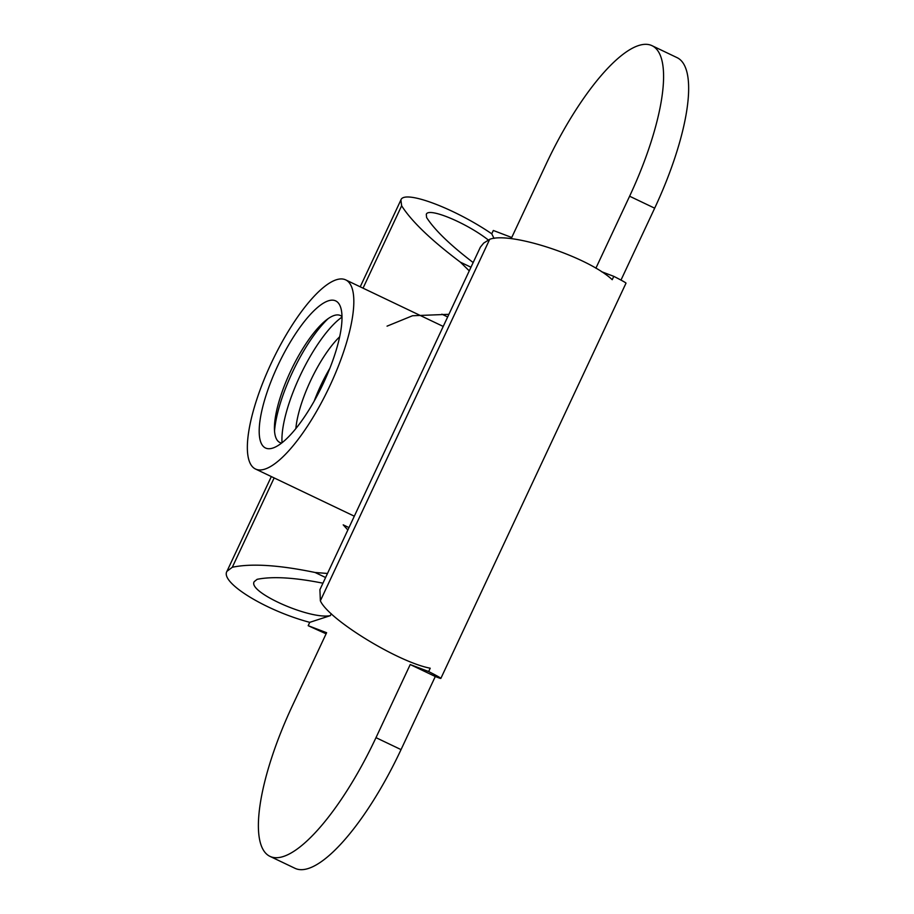 <?xml version="1.0" encoding="UTF-8"?>
<svg xmlns="http://www.w3.org/2000/svg" width="914" height="914" viewBox="0 0 914 914"><rect width="100%" height="100%" fill="white"/><g stroke="black" fill="none" stroke-linecap="round" stroke-linejoin="round"><path stroke-width="1.37" d="M342.007 316.552A70.344 21.033 -64.5 0 0 340.019 315.353A70.344 21.033 -64.5 0 0 325.338 320.791A70.344 21.033 -64.5 0 0 274.428 427.432A70.344 21.033 -64.5 0 0 280.358 442.719A70.344 21.033 -64.5 0 0 281.615 443.05M266.031 448.226A81.483 24.37 -64.5 0 0 274.143 447.574A81.483 24.37 -64.5 0 0 322.585 384.943A81.483 24.37 -64.5 0 0 340.819 307.904A81.483 24.37 -64.5 0 0 335.152 300.672A81.483 24.37 -64.5 0 0 277.753 365.749A81.483 24.37 -64.5 0 0 266.031 448.226M345.024 279.604A104.767 31.327 -64.5 0 0 271.766 362.104A104.767 31.327 -64.5 0 0 255.452 468.996A104.767 31.327 -64.5 0 0 256.16 469.305A104.767 31.327 -64.5 0 0 329.417 386.793A104.767 31.327 -64.5 0 0 345.732 279.901A104.767 31.327 -64.5 0 0 345.024 279.604M339.688 336.752A65.043 19.445 -64.5 0 0 295.862 428.552M329.863 368.273A65.043 19.445 -64.5 0 0 314.188 401.097M415.082 386.428L319.911 589.656L320.357 600.806C328.514 619.486 398.081 662.17 430.22 668.214L428.655 671.562L410.226 664.547L375.985 737.655A149.153 44.603 115.5 0 1 269.916 856.338A149.153 44.603 115.5 0 1 292.366 705.814L326.618 632.705L308.189 625.69L309.755 622.343C265.574 610.621 219.966 582.515 226.946 571.319L232.305 567.263C251.281 563.253 278.873 564.989 315.067 572.484L327.498 573.466M320.357 600.806L489.698 239.308L483.666 243.113L480.376 247.157L415.105 386.439M601.446 271.652L613.785 276.348L612.22 279.695C587.942 256.857 510.355 231.288 489.698 239.308M469.248 270.852L460.416 262.192C431.065 240.096 411.471 221.279 401.634 205.776L400.903 199.96C404.091 189.461 454.121 208.106 491.755 233.813L493.32 230.477L511.737 237.491L545.989 164.383A149.153 44.603 115.5 0 1 652.059 45.7A149.153 44.603 115.5 0 1 629.609 196.224L595.882 268.213M491.755 233.813L494.04 238.394M331.245 613.728L330.354 615.636L309.755 622.343M269.916 856.338L294.982 868.3A149.153 44.603 -64.5 0 0 401.04 749.617L435.293 676.509L439.371 678.062A72.789 1.702 25.1 0 0 440.868 678.382L625.999 283.18A72.789 1.702 -154.9 0 0 613.785 276.348M620.983 280.095L654.675 208.186A149.153 44.603 -64.5 0 0 677.114 57.662L652.059 45.7M428.655 671.562A72.789 1.702 25.1 0 1 440.868 678.382M488.293 239.994C466.3 222.753 428.266 207.01 426.301 214.344L426.598 217.509C434.618 229.962 450.134 244.963 473.144 262.535M347.857 530.006L343.207 524.853L348.977 527.607M387.056 326.149L412.488 315.753L448.888 314.313M232.305 567.263L274.154 477.919M363.041 288.161L401.634 205.776M322.939 583.189C294.365 577.499 272.418 576.22 257.108 579.327L254.252 581.624C247.043 591.849 309.675 619.841 330.354 615.636M326.092 633.802A72.789 1.702 25.1 0 1 308.189 625.69M435.293 676.509L410.226 664.547M328.16 318.632A78.684 23.536 -64.5 0 0 292.286 372.615A78.684 23.536 -64.5 0 0 274.531 430.985M342.007 317.101A78.684 23.536 -64.5 0 0 299.872 376.237A78.684 23.536 -64.5 0 0 282.038 442.719M354.312 516.216L353.192 515.656A104.767 31.327 -64.5 0 0 353.901 515.953A104.767 31.327 -64.5 0 0 354.358 516.124M470.95 267.219L460.416 262.192M447.666 316.941L441.885 314.176M325.601 577.511L315.067 572.484M401.04 749.617L375.985 737.655M654.675 208.186L629.609 196.224M353.192 515.656L255.452 468.996M443.21 326.435L345.732 279.901M226.946 571.319L271.332 476.571M360.219 286.813L400.903 199.96"/></g></svg>

